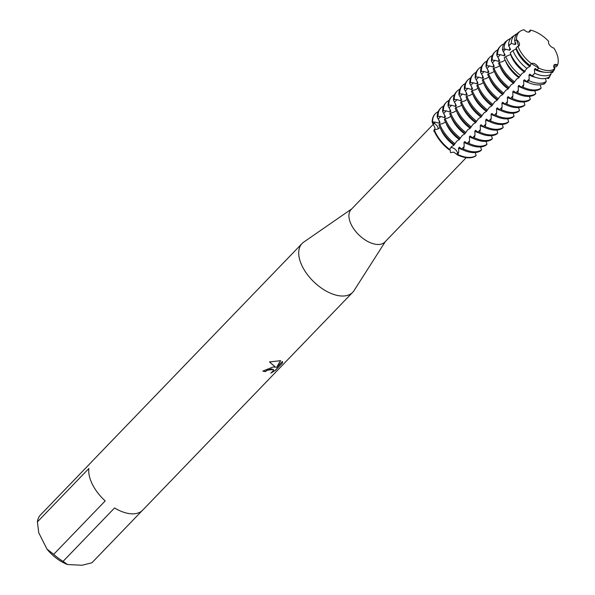 <?xml version="1.0" encoding="UTF-8"?>
<svg xmlns="http://www.w3.org/2000/svg" width="595" height="595" viewBox="0 0 595 595"><rect width="100%" height="100%" fill="white"/><g stroke="black" fill="none" stroke-linecap="round" stroke-linejoin="round"><path stroke-width="0.89" d="M537.233 69.927L538.624 68.053A25.6 14.168 43.9 0 0 547.675 70.545A25.6 14.168 43.9 0 0 554.622 68.856A4.879 2.7 -136.1 0 1 554.161 64.937A4.879 2.7 -136.1 0 1 557.597 64.967A25.6 14.168 43.9 0 0 553.923 48.083A4.879 2.7 -136.1 0 1 549.75 45.287A4.879 2.7 -136.1 0 1 548.627 41.3A25.6 14.168 43.9 0 0 530.361 30.062L529.639 31.825L530.361 30.062A4.879 2.7 -136.1 0 1 529.9 31.609A4.879 2.7 -136.1 0 1 524.113 29.75A25.6 14.168 43.9 0 0 516.497 39.694L518.684 46.053L516.497 39.694A4.879 2.7 -136.1 0 1 519.041 45.785A4.879 2.7 -136.1 0 1 517.925 46.291A25.6 14.168 43.9 0 0 531.484 63.665L538.624 68.053L531.491 63.665A4.879 2.7 -136.1 0 1 535.307 64.126A4.879 2.7 -136.1 0 1 538.624 68.053A25.6 14.168 43.9 0 0 547.675 70.545A25.6 14.168 43.9 0 0 554.622 68.856L553.357 70.731A26.009 14.392 43.9 0 1 546.344 72.412A26.009 14.392 43.9 0 1 537.226 69.92L535.225 68.522L534.436 69.347L534.652 73.245L532.399 76.063L529.803 74.144L529.014 74.97L529.193 79.031L528.784 80.578L527.505 82.169L524.388 79.767L523.593 80.585L523.779 84.654L523.102 87.175L522.313 87.993L518.966 85.39L518.178 86.208L518.357 90.276L517.687 92.798L516.891 93.616L513.552 91.013L512.756 91.831L512.935 95.892L512.265 98.42L511.477 99.239L508.13 96.635L507.342 97.454L507.52 101.514L506.851 104.036L506.055 104.861L502.715 102.251L501.92 103.076L502.098 107.137L501.429 109.659L500.64 110.484L497.294 107.873L496.505 108.692L496.684 112.76L496.007 115.281L495.219 116.099L491.872 113.496L491.083 114.314L491.262 118.383L490.592 120.904L489.797 121.722L486.457 119.119L485.661 119.937L485.84 123.998L485.17 126.527L484.382 127.345L481.035 124.742L480.247 125.56L480.425 129.621L479.756 132.15L478.96 132.968L475.621 130.357L474.825 131.183L475.003 135.244L474.334 137.765L473.546 138.59L470.199 135.98L469.41 136.805L469.589 140.866L468.912 143.388L468.124 144.206L464.777 141.603L463.988 142.421L464.167 146.489L463.498 149.01L462.709 149.828L459.362 147.225L458.574 148.043L458.752 152.104L457.681 155.042L457.555 153.346A4.879 2.7 43.9 0 0 454.944 149.1A4.879 2.7 43.9 0 0 450.705 147.716A4.879 2.7 -136.1 0 1 454.03 148.445A4.879 2.7 -136.1 0 1 457.555 153.346L457.681 155.042L453.821 152.149L450.489 152.632L450.162 149.895L449.5 149.516M438.143 128.089A4.879 2.7 -136.1 0 1 438.218 128.944A4.879 2.7 43.9 0 0 434.157 123.366A4.879 2.7 -136.1 0 1 438.143 128.089M434.633 131.956L433.911 131.383L433.986 130.439M553.923 48.083A25.6 14.168 43.9 0 1 557.597 64.967L553.856 65.398L557.597 64.974L556.444 66.7L553.737 66.752M475.732 155.942A29.296 16.214 43.9 0 1 467.871 157.809A29.296 16.214 43.9 0 1 457.681 155.042A29.296 16.214 43.9 0 0 467.871 157.809A29.296 16.214 43.9 0 0 475.732 155.942L476.126 155.533A29.296 16.214 -136.1 0 1 468.272 157.4A29.296 16.214 -136.1 0 1 458.076 154.633M433.361 124.214L351.169 209.477A23.436 12.971 43.9 0 0 354.687 230.168A23.436 12.971 43.9 0 0 377.461 244.471A23.436 12.971 43.9 0 0 384.913 242.001L466.22 157.66M351.667 208.957L303.74 242.098A35.15 19.457 43.9 0 0 302.089 243.504A35.15 19.457 43.9 0 0 307.37 274.54A35.15 19.457 43.9 0 0 341.53 296.005A35.15 19.457 43.9 0 0 352.709 292.294A35.15 19.457 43.9 0 0 354.047 290.591L385.411 241.481M273.12 366.974L275.604 367.219L269.476 361.938L280.639 360.674L276.534 367.517L282.38 361.448L282.491 362.95L275.277 370.432L270.837 373.132L273.358 370.603L273.529 369.502L271.186 368.982L267.148 370.328L265.415 371.637A35.15 19.457 -136.1 0 1 262.841 371.094L273.12 366.974M142.026 510.785L91.89 562.796L82.021 565.25L67.532 564.529L63.077 561.36L114.56 507.959A35.15 19.457 43.9 0 0 131.554 513.827A35.15 19.457 43.9 0 0 142.726 510.123L352.709 292.294M262.908 371.027A35.038 19.39 43.9 0 0 265.37 371.548L267.096 370.231L273.499 369.458M271.268 372.805L275.232 370.335L282.491 362.95M269.513 361.924L275.604 367.219M282.439 362.853L282.513 361.641M276.534 367.517L280.55 360.659M434.142 129.963L435.123 128.178L432.201 122.377L434.157 123.366L432.201 122.377L432.595 121.968L435.354 122.124L439.259 123.291L440.047 122.473L437.221 117.17L438.009 116.345L440.769 116.501L444.673 117.669L445.469 116.851L442.643 111.548L443.431 110.73L446.19 110.878L450.095 112.046L450.884 111.228L448.057 105.925L448.846 105.107L451.612 105.256L455.51 106.431L456.305 105.605L453.479 100.302L454.268 99.484L457.027 99.64L460.932 100.808L461.72 99.982L458.894 94.687L459.69 93.861L462.449 94.017L466.354 95.185L467.142 94.367L464.316 89.064L465.104 88.239L467.863 88.395L471.768 89.562L472.556 88.744L469.73 83.441L470.526 82.623L473.285 82.772L477.19 83.94L477.978 83.122L475.152 77.819L475.94 77L478.7 77.149L482.605 78.324L483.4 77.499L480.574 72.196L481.362 71.378L484.122 71.534L488.026 72.702L488.815 71.876L485.989 66.573L486.777 65.755L489.544 65.911L493.441 67.079L494.237 66.261L491.411 60.958L492.199 60.132L494.958 60.288L498.863 61.456L499.651 60.638L496.825 55.335L497.621 54.517L500.38 54.666L504.285 55.833L505.073 55.015L502.522 50.151L504.106 48.954L509.699 50.211L510.495 49.392L508.599 45.555L511.395 43.435L515.121 44.595L515.91 43.77L514.668 41.01L516.49 39.687A25.6 14.168 43.9 0 1 520.075 31.334L518.304 32.584A26.009 14.392 43.9 0 0 514.668 41.01M435.205 113.861A29.296 16.214 43.9 0 0 432.201 122.377A29.296 16.214 43.9 0 1 435.005 114.062A29.296 16.214 43.9 0 1 435.205 113.861M433.904 130.216A29.296 16.214 43.9 0 0 449.203 149.828L449.597 149.412A29.296 16.214 -136.1 0 1 435.689 132.945A29.296 16.214 -136.1 0 1 434.298 129.807L433.904 130.216A29.296 16.214 43.9 0 0 449.203 149.828M105.196 500.923L53.714 554.324L46.953 549.073L38.749 532.763L37.403 521.889L88.878 468.488A35.15 19.457 43.9 0 0 105.196 500.923M46.953 549.073A30.464 16.861 43.9 0 0 67.532 564.529M302.089 243.504L92.113 461.326A35.15 19.457 43.9 0 0 91.474 462.055L39.991 515.456A35.15 19.457 43.9 0 0 37.403 521.889M53.714 554.324A35.15 19.457 43.9 0 0 63.077 561.36M516.408 48.493L516.051 48.872A23.547 13.03 43.9 0 0 517.553 52.457A23.547 13.03 43.9 0 0 529.81 66.499L530.599 65.681L529.825 65.376L531.484 63.665A25.6 14.168 43.9 0 1 517.925 46.291L516.155 47.853A26.009 14.392 43.9 0 0 517.419 50.694A26.009 14.392 43.9 0 0 529.825 65.368M524.106 29.75L524.106 29.757A25.6 14.168 43.9 0 0 520.075 31.334M554.176 69.518L552.562 72.59L550.754 72.293M555.001 66.633A26.738 14.801 -136.1 0 1 554.361 69.86M526.917 68.484A26.738 14.801 -136.1 0 1 514.221 53.453A26.738 14.801 -136.1 0 1 512.949 50.59L510.19 52.873A27.363 15.143 43.9 0 0 511.492 55.804A27.363 15.143 43.9 0 0 524.478 71.192L527.445 67.845L529.81 66.499M532.399 76.063A27.363 15.143 43.9 0 0 541.919 78.652A27.363 15.143 43.9 0 0 549.259 76.904L551.134 74.07A26.738 14.801 -136.1 0 1 543.956 75.773A26.738 14.801 -136.1 0 1 534.652 73.245M510.793 54.324L510.629 54.487A23.547 13.03 43.9 0 0 512.131 58.079A23.547 13.03 43.9 0 0 524.388 72.121L525.177 71.303L524.626 71.021M549.482 76.569L548.664 78.525L546.686 78.116M550.063 75.691A28.367 15.693 -136.1 0 1 549.683 76.978M520.573 75.528A28.367 15.693 -136.1 0 1 507.104 59.574A28.367 15.693 -136.1 0 1 505.757 56.54L504.196 57.834A28.716 15.894 43.9 0 0 505.564 60.906A28.716 15.894 43.9 0 0 519.19 77.052L522.023 73.46L524.388 72.121M527.505 82.169A28.716 15.894 43.9 0 0 537.501 84.884A28.716 15.894 43.9 0 0 545.198 83.055L546.262 81.448A28.367 15.693 -136.1 0 1 538.654 83.255A28.367 15.693 -136.1 0 1 528.784 80.578M505.304 60.393A23.547 13.03 43.9 0 0 506.717 63.702A23.547 13.03 43.9 0 0 518.966 77.744L519.457 76.762M544.656 83.397L543.897 84.282L543.109 84.118M514.623 81.961A29.296 16.214 -136.1 0 1 500.715 65.487A29.296 16.214 -136.1 0 1 499.324 62.356L498.536 63.174A29.296 16.214 43.9 0 0 499.926 66.305A29.296 16.214 43.9 0 0 513.827 82.779L516.609 79.083L518.966 77.744M522.313 87.993A29.296 16.214 43.9 0 0 532.503 90.767A29.296 16.214 43.9 0 0 540.364 88.9L541.153 88.075A29.296 16.214 -136.1 0 1 533.298 89.949A29.296 16.214 -136.1 0 1 523.102 87.175M500.172 66.789A23.547 13.03 43.9 0 0 501.295 69.325A23.547 13.03 43.9 0 0 513.552 83.367L514.154 82.445M509.201 87.584A29.296 16.214 -136.1 0 1 495.3 71.11A29.296 16.214 -136.1 0 1 493.902 67.971L493.114 68.797A29.296 16.214 43.9 0 0 494.505 71.928A29.296 16.214 43.9 0 0 508.413 88.402L511.187 84.706L513.552 83.367M516.891 93.616A29.296 16.214 43.9 0 0 527.088 96.39A29.296 16.214 43.9 0 0 534.942 94.516L535.738 93.698A29.296 16.214 -136.1 0 1 527.877 95.564A29.296 16.214 -136.1 0 1 517.687 92.798M494.75 72.412A23.547 13.03 43.9 0 0 495.88 74.94A23.547 13.03 43.9 0 0 508.13 88.982L508.74 88.06M503.787 93.199A29.296 16.214 -136.1 0 1 489.878 76.733A29.296 16.214 -136.1 0 1 488.488 73.594L487.692 74.42A29.296 16.214 43.9 0 0 489.09 77.551A29.296 16.214 43.9 0 0 502.991 94.025L505.772 90.328L508.13 88.99M511.477 99.239A29.296 16.214 43.9 0 0 521.666 102.005A29.296 16.214 43.9 0 0 529.528 100.138L530.316 99.32A29.296 16.214 -136.1 0 1 522.455 101.187A29.296 16.214 -136.1 0 1 512.265 98.42M489.335 78.034A23.547 13.03 43.9 0 0 490.459 80.563A23.547 13.03 43.9 0 0 502.715 94.605L503.318 93.683M498.365 98.822A29.296 16.214 -136.1 0 1 484.456 82.348A29.296 16.214 -136.1 0 1 483.066 79.217L482.277 80.035A29.296 16.214 43.9 0 0 483.668 83.174A29.296 16.214 43.9 0 0 497.576 99.64L500.35 95.951L502.715 94.605M506.055 104.861A29.296 16.214 43.9 0 0 516.244 107.628A29.296 16.214 43.9 0 0 524.106 105.761L524.894 104.943A29.296 16.214 -136.1 0 1 517.04 106.81A29.296 16.214 -136.1 0 1 506.851 104.036M483.913 83.657A23.547 13.03 43.9 0 0 485.037 86.186A23.547 13.03 43.9 0 0 497.294 100.228L497.903 99.306M492.95 104.445A29.296 16.214 -136.1 0 1 479.042 87.971A29.296 16.214 -136.1 0 1 477.651 84.84L476.855 85.658A29.296 16.214 43.9 0 0 478.246 88.796A29.296 16.214 43.9 0 0 492.154 105.263L494.936 101.574L497.294 100.228M500.64 110.484A29.296 16.214 43.9 0 0 510.83 113.251A29.296 16.214 43.9 0 0 518.684 111.384L519.48 110.566A29.296 16.214 -136.1 0 1 511.618 112.433A29.296 16.214 -136.1 0 1 501.429 109.659M478.499 89.28A23.547 13.03 43.9 0 0 479.622 91.808A23.547 13.03 43.9 0 0 491.879 105.85L492.481 104.928M487.528 110.068A29.296 16.214 -136.1 0 1 473.62 93.594A29.296 16.214 -136.1 0 1 472.229 90.462L471.441 91.28A29.296 16.214 43.9 0 0 472.832 94.412A29.296 16.214 43.9 0 0 486.74 110.886L489.514 107.189L491.879 105.85M495.219 116.099A29.296 16.214 43.9 0 0 505.408 118.874A29.296 16.214 43.9 0 0 513.269 117.007L514.058 116.181A29.296 16.214 -136.1 0 1 506.204 118.055A29.296 16.214 -136.1 0 1 496.007 115.281M473.077 94.895A23.547 13.03 43.9 0 0 474.2 97.431A23.547 13.03 43.9 0 0 486.457 111.473L487.06 110.551M482.106 115.69A29.296 16.214 -136.1 0 1 468.205 99.216A29.296 16.214 -136.1 0 1 466.807 96.078L466.019 96.903A29.296 16.214 43.9 0 0 467.41 100.034A29.296 16.214 43.9 0 0 481.318 116.508L484.092 112.812L486.457 111.473M489.797 121.722A29.296 16.214 43.9 0 0 499.993 124.496A29.296 16.214 43.9 0 0 507.847 122.63L508.643 121.804A29.296 16.214 -136.1 0 1 500.782 123.671A29.296 16.214 -136.1 0 1 490.592 120.904M467.663 100.518A23.547 13.03 43.9 0 0 468.786 103.047A23.547 13.03 43.9 0 0 481.035 117.096L481.645 116.166M476.692 121.306A29.296 16.214 -136.1 0 1 462.784 104.839A29.296 16.214 -136.1 0 1 461.393 101.7L460.597 102.526A29.296 16.214 43.9 0 0 461.995 105.657A29.296 16.214 43.9 0 0 475.896 122.131L478.678 118.435L481.035 117.096M484.382 127.345A29.296 16.214 43.9 0 0 494.571 130.119A29.296 16.214 43.9 0 0 502.433 128.245L503.221 127.427A29.296 16.214 -136.1 0 1 495.36 129.293A29.296 16.214 -136.1 0 1 485.17 126.527M462.241 106.141A23.547 13.03 43.9 0 0 463.364 108.669A23.547 13.03 43.9 0 0 475.621 122.711L476.223 121.789M471.27 126.928A29.296 16.214 -136.1 0 1 457.369 110.454A29.296 16.214 -136.1 0 1 455.971 107.323L455.182 108.141A29.296 16.214 43.9 0 0 456.573 111.28A29.296 16.214 43.9 0 0 470.481 127.754L473.256 124.058L475.621 122.711M478.96 132.968A29.296 16.214 43.9 0 0 489.157 135.734A29.296 16.214 43.9 0 0 497.011 133.868L497.799 133.049A29.296 16.214 -136.1 0 1 489.945 134.916A29.296 16.214 -136.1 0 1 479.756 132.15M456.819 111.763A23.547 13.03 43.9 0 0 457.949 114.292A23.547 13.03 43.9 0 0 470.199 128.334L470.809 127.412M465.855 132.551A29.296 16.214 -136.1 0 1 451.947 116.077A29.296 16.214 -136.1 0 1 450.556 112.946L449.761 113.764A29.296 16.214 43.9 0 0 451.159 116.903A29.296 16.214 43.9 0 0 465.059 133.369L467.841 129.68L470.199 128.334M473.546 138.59A29.296 16.214 43.9 0 0 483.735 141.357A29.296 16.214 43.9 0 0 491.596 139.49L492.385 138.672A29.296 16.214 -136.1 0 1 484.523 140.539A29.296 16.214 -136.1 0 1 474.334 137.765M451.404 117.386A23.547 13.03 43.9 0 0 452.527 119.915A23.547 13.03 43.9 0 0 464.784 133.957L465.387 133.035M460.433 138.174A29.296 16.214 -136.1 0 1 446.525 121.7A29.296 16.214 -136.1 0 1 445.134 118.569L444.346 119.387A29.296 16.214 43.9 0 0 445.737 122.518A29.296 16.214 43.9 0 0 459.645 138.992L462.419 135.296L464.784 133.957M468.124 144.206A29.296 16.214 43.9 0 0 478.313 146.98A29.296 16.214 43.9 0 0 486.174 145.113L486.963 144.287A29.296 16.214 -136.1 0 1 479.109 146.162A29.296 16.214 -136.1 0 1 468.912 143.388M445.982 123.001A23.547 13.03 43.9 0 0 447.105 125.538A23.547 13.03 43.9 0 0 459.362 139.58L459.972 138.657M455.019 143.797A29.296 16.214 -136.1 0 1 441.111 127.323A29.296 16.214 -136.1 0 1 439.72 124.184L438.924 125.01A29.296 16.214 43.9 0 0 440.315 128.141A29.296 16.214 43.9 0 0 454.223 144.615L457.005 140.918L459.362 139.58M462.709 149.828A29.296 16.214 43.9 0 0 472.899 152.603A29.296 16.214 43.9 0 0 480.753 150.736L481.548 149.91A29.296 16.214 -136.1 0 1 473.687 151.777A29.296 16.214 -136.1 0 1 463.498 149.01M440.568 128.624A23.547 13.03 43.9 0 0 441.691 131.153A23.547 13.03 43.9 0 0 453.94 145.202L454.55 144.273M449.597 149.412L451.583 146.541L453.94 145.202M481.548 149.91L480.634 146.943M486.963 144.287L486.048 141.32M492.385 138.672L491.47 135.697M497.799 133.049L496.885 130.082M503.221 127.427L502.306 124.459M508.643 121.804L507.721 118.836M514.058 116.181L513.143 113.214M519.48 110.566L518.565 107.591M524.894 104.943L523.979 101.976M530.316 99.32L529.401 96.353M535.738 93.698L534.816 90.73M541.153 88.075L540.156 84.81M546.262 81.448L545.414 78.436M476.126 155.533L475.212 152.565M551.134 74.07L550.71 71.958M516.051 48.872L512.949 50.59M510.629 54.487L505.757 56.54M505.185 60.14L501.942 61.865L499.324 62.356M499.696 65.844L496.528 67.488L493.902 67.971M494.274 71.467L491.106 73.103L488.488 73.594M488.859 77.09L485.684 78.726L483.066 79.217M483.438 82.712L480.269 84.349L477.651 84.84M478.023 88.328L474.847 89.971L472.229 90.462M472.601 93.95L469.433 95.594L466.807 96.078M467.187 99.573L464.011 101.21L461.393 101.7M461.765 105.196L458.596 106.832L455.971 107.323M456.343 110.819L453.174 112.455L450.556 112.946M450.928 116.434L447.752 118.078L445.134 118.569M445.506 122.057L442.338 123.701L439.72 124.184M440.092 127.68L436.916 129.316L434.298 129.807M528.628 32.123L530.361 30.062A25.6 14.168 43.9 0 1 548.627 41.3L548.627 41.3M432.595 121.968A29.296 16.214 -136.1 0 1 435.399 113.652A29.296 16.214 -136.1 0 1 438.165 111.689M439.274 120.621A23.547 13.03 43.9 0 0 439.259 123.291M458.574 148.043A23.547 13.03 43.9 0 0 462.642 149.769M438.009 116.345A29.296 16.214 -136.1 0 1 440.821 108.03L440.025 108.848A29.296 16.214 43.9 0 0 437.221 117.17M440.821 108.03A29.296 16.214 -136.1 0 1 443.587 106.066M444.688 114.999A23.547 13.03 43.9 0 0 444.673 117.669M463.988 142.421A23.547 13.03 43.9 0 0 468.064 144.154M443.431 110.73A29.296 16.214 -136.1 0 1 446.235 102.407L445.447 103.233A29.296 16.214 43.9 0 0 442.643 111.548M446.235 102.407A29.296 16.214 -136.1 0 1 449.002 100.443M450.11 109.376A23.547 13.03 43.9 0 0 450.095 112.046M469.41 136.805A23.547 13.03 43.9 0 0 473.479 138.531M448.846 105.107A29.296 16.214 -136.1 0 1 451.657 96.784L450.869 97.61A29.296 16.214 43.9 0 0 448.057 105.925M451.657 96.784A29.296 16.214 -136.1 0 1 454.424 94.821M455.525 103.753A23.547 13.03 43.9 0 0 455.51 106.431M474.825 131.183A23.547 13.03 43.9 0 0 478.901 132.908M454.268 99.484A29.296 16.214 -136.1 0 1 457.079 91.169L456.283 91.987A29.296 16.214 43.9 0 0 453.479 100.302M457.079 91.169A29.296 16.214 -136.1 0 1 459.838 89.198M460.947 98.13A23.547 13.03 43.9 0 0 460.932 100.808M480.247 125.56A23.547 13.03 43.9 0 0 484.315 127.285M459.69 93.861A29.296 16.214 -136.1 0 1 462.494 85.546L461.705 86.364A29.296 16.214 43.9 0 0 458.894 94.687M462.494 85.546A29.296 16.214 -136.1 0 1 465.26 83.583M466.361 92.515A23.547 13.03 43.9 0 0 466.354 95.185M485.661 119.937A23.547 13.03 43.9 0 0 489.737 121.663M465.104 88.239A29.296 16.214 -136.1 0 1 467.915 79.923L467.12 80.742A29.296 16.214 43.9 0 0 464.316 89.064M467.915 79.923A29.296 16.214 -136.1 0 1 470.675 77.96M471.783 86.892A23.547 13.03 43.9 0 0 471.768 89.562M491.083 114.314A23.547 13.03 43.9 0 0 495.159 116.047M470.526 82.623A29.296 16.214 -136.1 0 1 473.33 74.301L472.542 75.126A29.296 16.214 43.9 0 0 469.73 83.441M473.33 74.301A29.296 16.214 -136.1 0 1 476.097 72.337M477.205 81.27A23.547 13.03 43.9 0 0 477.19 83.94M496.505 108.692A23.547 13.03 43.9 0 0 500.573 110.425M475.94 77A29.296 16.214 -136.1 0 1 478.752 68.678L477.956 69.503A29.296 16.214 43.9 0 0 475.152 77.819M478.752 68.678A29.296 16.214 -136.1 0 1 481.519 66.714M482.619 75.647A23.547 13.03 43.9 0 0 482.605 78.317M501.92 103.076A23.547 13.03 43.9 0 0 505.995 104.802M481.362 71.378A29.296 16.214 -136.1 0 1 484.166 63.063L483.378 63.881A29.296 16.214 43.9 0 0 480.574 72.196M484.166 63.063A29.296 16.214 -136.1 0 1 486.933 61.092M488.041 70.024A23.547 13.03 43.9 0 0 488.026 72.702M507.342 97.454A23.547 13.03 43.9 0 0 511.41 99.179M486.777 65.755A29.296 16.214 -136.1 0 1 489.588 57.44L488.8 58.258A29.296 16.214 43.9 0 0 485.989 66.573M489.588 57.44A29.296 16.214 -136.1 0 1 492.355 55.469M493.456 64.409A23.547 13.03 43.9 0 0 493.441 67.079M512.756 91.831A23.547 13.03 43.9 0 0 516.832 93.556M492.199 60.132A29.296 16.214 -136.1 0 1 495.01 51.817L494.214 52.635A29.296 16.214 43.9 0 0 491.411 60.958M495.01 51.817A29.296 16.214 -136.1 0 1 497.77 49.854M498.878 58.786A23.547 13.03 43.9 0 0 498.863 61.456M518.178 86.208A23.547 13.03 43.9 0 0 522.246 87.941M497.621 54.517A29.296 16.214 -136.1 0 1 500.425 46.194L499.636 47.02A29.296 16.214 43.9 0 0 496.825 55.335M500.425 46.194A29.296 16.214 -136.1 0 1 503.853 43.948M504.292 53.163A23.547 13.03 43.9 0 0 504.285 55.833M523.593 80.585A23.547 13.03 43.9 0 0 528.241 82.497M504.106 48.954A28.367 15.693 -136.1 0 1 508.078 39.82L506.546 40.906A28.716 15.894 43.9 0 0 502.522 50.151M508.078 39.82A28.367 15.693 -136.1 0 1 510.547 38.571M509.714 47.541A23.547 13.03 43.9 0 0 509.699 50.211M529.014 74.97A23.547 13.03 43.9 0 0 535.783 77.417M511.395 43.435A26.738 14.801 -136.1 0 1 515.136 34.83L512.429 36.749A27.363 15.143 43.9 0 0 508.599 45.555M515.136 34.83A26.738 14.801 -136.1 0 1 516.884 33.863M515.136 41.918A23.547 13.03 43.9 0 0 515.121 44.595M534.436 69.347A23.547 13.03 43.9 0 0 543.897 72.129M458.752 152.104L457.555 153.346A14.548 4.463 -58.4 0 0 456.767 154.202M435.354 122.124L434.157 123.366A14.548 9.341 -12.3 0 1 433.324 124.154M552.034 72.486L553.915 70.53M438.381 118.985L440.769 116.501M443.796 113.362L446.19 110.878M449.218 107.74L451.612 105.256M454.632 102.117L457.027 99.64M460.054 96.502L462.449 94.017M465.469 90.879L467.863 88.395M470.89 85.256L473.285 82.772M476.312 79.633L478.7 77.149M481.727 74.011L484.122 71.534M487.149 68.395L489.544 65.911M492.563 62.773L494.958 60.288M497.985 57.15L500.38 54.666M503.4 51.527L505.795 49.043M508.822 45.904L510.703 43.956M532.22 75.892L534.102 73.944M526.798 81.515L529.193 79.031M521.384 87.138L523.779 84.654M515.962 92.753L518.357 90.276M510.547 98.376L512.935 95.892M505.125 103.999L507.52 101.514M499.703 109.621L502.098 107.137M494.289 115.244L496.684 112.76M488.867 120.859L491.262 118.383M483.452 126.482L485.84 123.998M478.03 132.105L480.425 129.621M472.609 137.728L475.003 135.244M467.194 143.35L469.589 140.866M461.772 148.966L464.167 146.489M435.399 113.652L435.005 114.062"/></g></svg>
